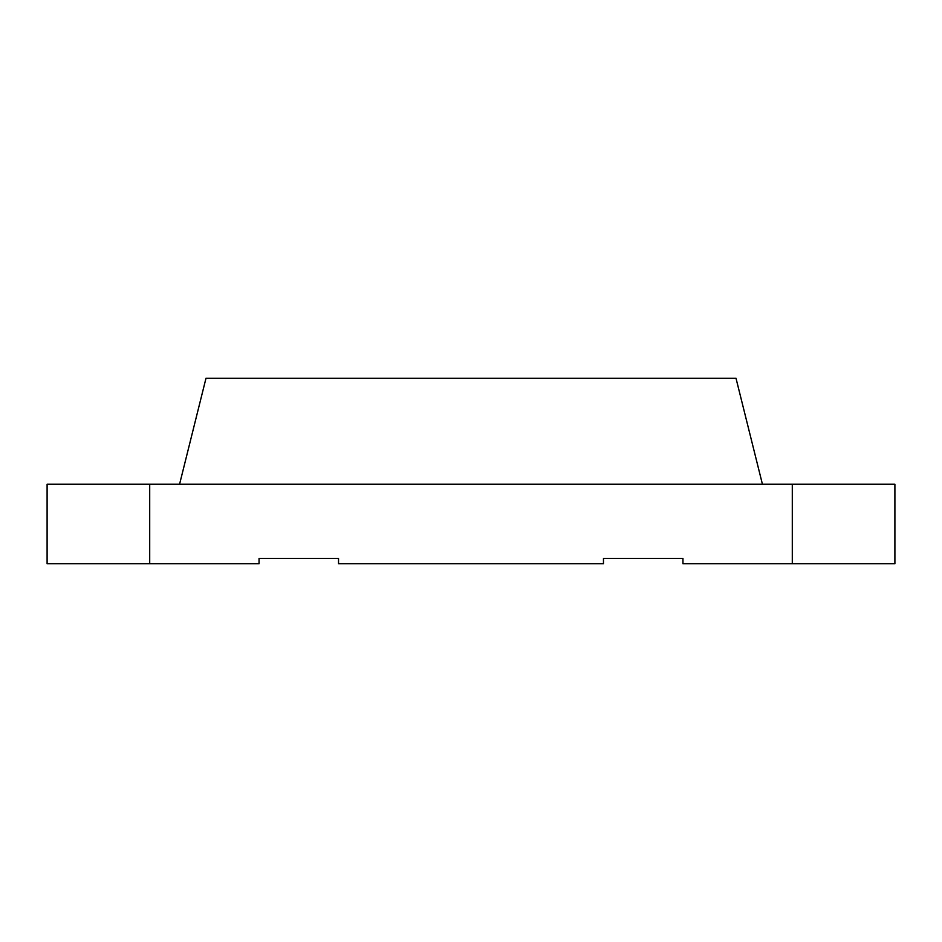 <?xml version="1.0" encoding="UTF-8"?>
<svg xmlns="http://www.w3.org/2000/svg" width="942" height="942" viewBox="0 0 942 942"><rect width="100%" height="100%" fill="white"/><g stroke="black" fill="none" stroke-linecap="round" stroke-linejoin="round"><path stroke-width="1.41" d="M205.992 378.272L179.569 484.247L762.431 484.247L736.008 378.272L205.992 378.272M149.707 563.728L47.1 563.728L47.1 484.247L149.707 484.247L149.707 563.728L259.05 563.728L259.05 558.429L338.531 558.429L338.531 563.728L603.469 563.728L603.469 558.429L682.95 558.429L682.95 563.728L894.9 563.728L894.9 484.247L792.293 484.247L792.293 563.728M47.1 484.247L47.1 563.728M149.707 484.247L792.293 484.247"/></g></svg>
